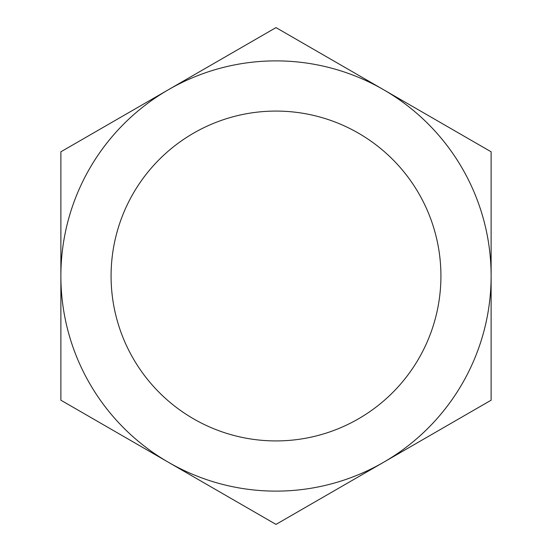 <?xml version="1.0" encoding="UTF-8"?>
<svg xmlns="http://www.w3.org/2000/svg" width="552" height="552" viewBox="0 0 552 552"><rect width="100%" height="100%" fill="white"/><g stroke="black" fill="none" stroke-linecap="round" stroke-linejoin="round"><path stroke-width="0.83" d="M276 111.076A164.924 164.924 0 0 1 440.924 276A164.924 164.924 0 0 1 276 440.924A164.924 164.924 0 0 1 111.076 276A164.924 164.924 0 0 1 276 111.076M276 60.879A215.121 215.121 0 0 1 491.121 276A215.121 215.121 0 0 1 276 491.121A215.121 215.121 0 0 1 60.879 276A215.121 215.121 0 0 1 276 60.879M491.121 400.2L276 524.4L60.879 400.2L60.879 151.8L276 27.6L491.121 151.8L491.121 400.2"/></g></svg>
